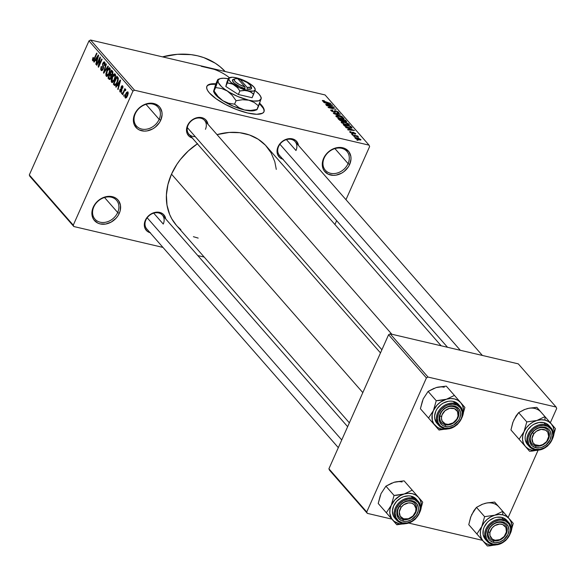 <?xml version="1.0" encoding="UTF-8"?>
<svg xmlns="http://www.w3.org/2000/svg" width="586" height="586" viewBox="0 0 586 586"><rect width="100%" height="100%" fill="white"/><g stroke="black" fill="none" stroke-linecap="round" stroke-linejoin="round"><path stroke-width="0.88" d="M117.683 212.506A14.328 11.508 138.8 0 0 111.303 197.211A14.328 11.508 138.8 0 0 93.797 206.909L93.225 207.239A15.624 12.548 -41.2 0 1 112.322 196.662A15.624 12.548 -41.2 0 1 119.28 213.341L117.683 212.506L104.542 197.504L117.683 212.506A14.328 11.508 -41.2 0 1 94.969 219.149A14.328 11.508 -41.2 0 1 93.797 206.909A14.328 11.508 -41.2 0 1 116.519 200.273A14.328 11.508 -41.2 0 1 117.683 212.506L119.28 213.341L117.845 215.948L115.969 218.329L111.172 222.087L105.634 224.057L100.184 223.925L97.759 223.068L93.972 219.933L92.749 217.772L91.892 212.689L93.225 207.239L94.661 204.639L96.536 202.258L101.334 198.493L106.872 196.53L109.663 196.325L114.746 197.519L116.848 198.866L118.54 200.654L120.46 205.254L120.218 210.623L119.28 213.341A15.624 12.548 -41.2 0 1 100.184 223.925A15.624 12.548 -41.2 0 1 93.225 207.239L93.797 206.909A14.328 11.508 138.8 0 0 100.177 222.204A14.328 11.508 138.8 0 0 117.683 212.506M348.069 163.604A14.328 11.508 138.8 0 0 341.689 148.309A14.328 11.508 138.8 0 0 324.183 158.008L323.611 158.337A15.624 12.548 -41.2 0 1 342.707 147.76A15.624 12.548 -41.2 0 1 349.666 164.446L348.069 163.604L334.928 148.602L348.069 163.604A14.328 11.508 -41.2 0 1 325.347 170.248A14.328 11.508 -41.2 0 1 324.183 158.008A14.328 11.508 -41.2 0 1 346.905 151.371A14.328 11.508 -41.2 0 1 348.069 163.604L349.666 164.446L348.231 167.047L344.099 171.5L341.557 173.192L336.02 175.155L333.229 175.361L328.145 174.167L324.351 171.031L323.135 168.871L322.432 166.431L322.674 161.062L323.611 158.337L326.922 153.356L329.178 151.283L334.445 148.361L337.258 147.628L342.707 147.76L345.132 148.617L348.919 151.752L350.846 156.359L350.999 158.996L349.666 164.446A15.624 12.548 -41.2 0 1 330.57 175.024A15.624 12.548 -41.2 0 1 323.611 158.337L324.183 158.008A14.328 11.508 138.8 0 0 330.563 173.302A14.328 11.508 138.8 0 0 348.069 163.604M159.158 119.354A14.328 11.508 138.8 0 0 152.778 104.066A14.328 11.508 138.8 0 0 135.271 113.765L134.699 114.094A15.624 12.548 -41.2 0 1 153.796 103.51A15.624 12.548 -41.2 0 1 160.754 120.196L159.158 119.354L146.017 104.352L159.158 119.354A14.328 11.508 -41.2 0 1 136.435 125.997A14.328 11.508 -41.2 0 1 135.271 113.765A14.328 11.508 -41.2 0 1 157.993 107.121A14.328 11.508 -41.2 0 1 159.158 119.354L160.754 120.196L159.319 122.796L155.187 127.257L152.646 128.942L147.108 130.905L144.317 131.11L139.234 129.916L137.131 128.568L134.223 124.628L133.52 122.181L133.762 116.812L134.699 114.094L138.01 109.106L140.266 107.033L145.533 104.11L151.137 103.18L153.796 103.51L158.323 105.714L160.015 107.502L161.934 112.109L162.088 114.746L160.754 120.196A15.624 12.548 -41.2 0 1 141.658 130.773A15.624 12.548 -41.2 0 1 134.699 114.094L135.271 113.765A14.328 11.508 138.8 0 0 141.651 129.052A14.328 11.508 138.8 0 0 159.158 119.354M263.876 111.941A31.256 9.288 24 0 0 261.29 105.561L261.488 105.106A31.256 9.288 -156 0 1 263.986 111.714A31.256 9.288 -156 0 1 239.857 110.725A31.256 9.288 -156 0 1 209.378 92.903L216.058 98.726L225.683 104.594L236.795 109.611L247.702 113.017L256.741 114.285L262.535 113.23L263.912 111.86L264.198 110.007L263.385 107.721L259.671 103.231A31.256 9.288 -156 0 1 261.488 105.106L261.29 105.561A31.256 9.288 24 0 0 259.503 103.715L263.18 108.176M295.981 150.529L286.429 139.614L295.981 150.529A10.416 8.365 138.8 0 0 291.345 139.402A10.416 8.365 138.8 0 0 278.614 146.456L278.035 146.786A11.72 9.413 -41.2 0 1 289.418 138.626A11.72 9.413 -41.2 0 1 298.486 145.46L297.937 143.467L295.754 140.508L292.363 138.853L290.37 138.604L286.166 139.307L282.21 141.497L279.112 144.837L278.035 146.786L278.614 146.456A10.416 8.365 -41.2 0 1 295.139 141.629L482.381 355.453M163.26 224.057A10.416 8.365 138.8 0 0 158.616 212.938A10.416 8.365 138.8 0 0 145.885 219.992L145.313 220.321A11.72 9.413 -41.2 0 1 156.689 212.154A11.72 9.413 -41.2 0 1 165.757 218.988L165.208 216.996L163.025 214.036L159.634 212.381L157.641 212.132L153.437 212.835L149.489 215.025L146.383 218.366L145.313 220.321L145.885 219.992A10.416 8.365 -41.2 0 1 162.41 215.157A10.416 8.365 -41.2 0 1 163.26 224.057L153.7 213.143L163.26 224.057M205.437 129.316A10.416 8.365 138.8 0 0 200.8 118.196A10.416 8.365 138.8 0 0 188.069 125.25L187.491 125.58A11.72 9.413 -41.2 0 1 198.866 117.412A11.72 9.413 -41.2 0 1 207.942 124.247L207.393 122.254L205.21 119.295L203.635 118.284L199.819 117.398L195.621 118.094L191.666 120.284L188.567 123.631L187.491 125.58L188.069 125.25A10.416 8.365 -41.2 0 1 204.587 120.423A10.416 8.365 -41.2 0 1 205.437 129.316M197.372 143.804A59.904 48.111 138.8 0 0 171.5 174.145L362.822 392.613L171.5 174.145A59.904 48.111 138.8 0 0 176.379 225.31L349.359 422.836M204.192 257.064L197.797 255.569L204.192 257.064M162.952 247.409L73.843 226.533L29.879 176.335L73.843 226.533L162.952 247.409M134.538 90.222L90.574 40.016L207.825 67.478L325.084 94.947L369.048 145.152L134.538 90.222L132.941 91.101L73.265 225.149L29.3 174.943L88.977 40.895L132.941 91.101L73.265 225.149L73.843 226.533L73.265 225.149L29.3 174.943L29.879 176.335L29.3 174.943L88.977 40.895L90.574 40.016L88.977 40.895L132.941 91.101L134.538 90.222L369.048 145.152L369.627 146.537L345.967 199.68L369.627 146.537L369.048 145.152L325.084 94.947L90.574 40.016L134.538 90.222M215.904 83.805L210.755 83.966L208.33 84.78L206.953 86.142L206.668 88.003L207.481 90.288L209.378 92.903A31.256 9.288 -156 0 1 206.88 86.288A31.256 9.288 -156 0 1 215.904 83.805M355.065 138.142L358.39 139.739L360.947 139.717L358.647 138.252L355.328 137.542L355.065 138.142L358.888 139.856L360.786 139.483L357.021 137.776L355.065 138.142L354.904 137.732M352.494 135.11L358.566 137.109L357.138 136.201L358.017 136.406L357.694 136.033L352.164 134.743L358.515 137.153L357.138 136.201L358.017 136.406L357.694 136.033L352.494 135.11M349.842 132.172L352.237 133.447L353.395 133.549L353.446 132.663L354.691 133.242L354.83 133.615L354.303 133.593L354.728 133.989L355.673 133.659L352.926 132.231L352.318 132.297L352.362 133.11L351.571 132.971L350.531 132.18L351.248 132.077L350.23 131.608L349.681 131.704L349.842 132.172L352.413 133.491L353.68 132.692L354.772 133.33L354.303 133.593L354.728 133.989L355.548 133.498L353.241 132.29L351.944 133.088L350.648 132.385L351.248 132.077L350.824 131.682L349.842 132.172L349.652 131.755M344.15 125.587L347.864 127.528L352.083 127.975L350.794 126.276L343.198 124.496L344.15 125.587L349.219 127.895L352.083 127.873L350.794 126.276L343.198 124.496L344.15 125.587M338.862 119.544L341.631 121.082L346.707 121.888L345.447 120.174L337.851 118.394L338.862 119.544L342.078 121.199L345.447 121.903L346.458 121.331L345.447 120.174L337.851 118.394L338.862 119.544M333.639 113.581L342.261 116.533L334.35 113.589L340.29 114.285L339.953 113.896L333.317 113.223L342.261 116.533L334.35 113.589L340.29 114.285L339.953 113.896L333.639 113.581M326.695 105.656L332.782 107.084L328.065 107.223L328.416 107.619L336.02 109.399L329.596 107.604L334.32 107.465L333.969 107.07L326.373 105.29L332.782 107.084L328.065 107.223L336.02 109.399L329.596 107.604L334.32 107.465L333.969 107.07L326.695 105.656M323.369 101.144L324.556 101.063L324.131 100.667L322.351 100.521L323.501 101.634L330.907 103.561L324.021 101.568L323.296 100.975L324.556 101.063L324.131 100.667L322.498 100.462L322.468 100.917L325.743 102.36L330.907 103.561L323.296 100.975L323.098 101.422M323.97 102.543L326.519 103.4L327.647 104.682L325.662 104.476L325.999 104.865L332.562 105.458L323.633 102.154L326.519 103.4L327.647 104.682L325.662 104.476L325.999 104.865L332.562 105.458L332.218 105.062L323.97 102.543M337.792 112.146L336.95 112.534L337.375 112.93L338.664 112.344L338.342 113.061L338.664 112.344L335.661 110.798L333.698 112.131L331.844 110.82L331.669 111.215L332.841 110.344L332.416 109.948L330.929 110.578L333.698 112.138L335.368 112.292L335.207 111.179L335.961 111.157L337.492 111.86L337.939 112.541L336.95 112.534L338.166 113.054L338.913 112.761L338.159 111.882L334.965 110.681L334.386 110.835L334.496 111.904L333.808 111.882L331.779 110.732L331.793 110.293L332.841 110.344L332.416 109.948L330.665 110.117L334.145 112.256L335.463 112.116L335.287 111.098L335.961 111.157L337.792 112.146L337.734 112.995M336.291 115.618L335.8 115.977L336.386 116.746L340.451 118.57L343.865 118.958L343.901 118.321L342.847 117.464L339.257 116.035L336.291 115.618L336.034 116.409L341.177 118.753C343.345 119.31 344.224 119.141 343.836 118.24L338.576 115.867L336.291 115.618L336.034 116.409M341.638 121.727L341.14 122.078L341.733 122.848L345.791 124.671L349.205 125.06L349.307 124.51L348.194 123.573L344.605 122.137L341.638 121.727L341.374 122.511L346.524 124.855C348.685 125.411 349.571 125.243 349.175 124.342L343.923 121.969L341.638 121.727L341.374 122.511M345.908 127.594L348.458 128.444L349.586 129.733L347.593 129.521L347.938 129.909L354.501 130.502L345.564 127.206L348.458 128.444L349.586 129.733L347.593 129.521L347.938 129.909L354.501 130.502L345.908 127.594M351.563 134.048L352.647 134.304L351.563 134.048M353.79 136.597L354.874 136.853L353.79 136.597M356.859 140.098L357.943 140.354L356.859 140.098M336.635 220.644L334.921 224.497L336.635 220.644M123.932 96.229L124.115 94.72L123.932 96.229M121.698 93.679L121.881 92.178L121.698 93.679M116.05 87.226L117.383 85.175L118.511 86.457L117.735 89.153L118.079 89.541L120.577 80.407L120.233 80.018L115.706 86.838L116.05 87.226L117.383 85.175L118.511 86.457L117.735 89.153L118.079 89.541L120.577 80.407L120.233 80.018L115.706 86.838L116.05 87.226M111.567 82.267L113.039 82.121L114.636 79.63L115.208 74.114C114.058 73.609 113.017 74.525 112.087 76.861L112.534 76.971L112.087 76.861L111.179 81.315L111.64 82.348L112.453 82.509L114.468 80.004L115.64 75.799L115.347 74.312L114.431 73.843L112.409 76.173L111.194 79.96L111.662 80.07L111.194 79.96L112.007 82.553M106.227 76.165L107.699 76.019L109.289 73.528L109.86 68.013C108.71 67.507 107.67 68.423 106.74 70.76L107.187 70.862L106.74 70.76L105.832 75.213L106.374 76.312L107.106 76.407L109.121 73.895L110.293 69.69L110 68.21L109.084 67.742L107.062 70.071L105.846 73.851L106.322 73.961L105.846 73.851L106.667 76.444M101.122 70.342L103.165 69.192L103.51 66.731L102.858 64.563L103.114 63.632L105.106 63.244L104.293 63.054L104.249 65.339L104.682 65.442L104.249 65.339L104.616 65.61L104.696 62.116L102.799 63.237L103.261 63.339L102.799 63.237L102.689 66.401L103.473 66.592L102.689 66.401L102.828 68.833L103.268 68.936L101.561 69.441L101.239 66.423L101.122 70.342L102.147 70.54L103.392 68.584L103.561 67.009L102.85 64.643L103.385 63.163L104.418 63.229L104.249 65.339L104.711 65.376L105.099 63.156L104.491 61.933L103.473 62.175L102.506 64.079L103.07 67.786L102.623 69.229L102.015 69.683L101.488 69.346L101.612 66.694L101.239 66.423L101.034 66.951L100.711 69.412L101.122 70.342L102.096 70.569L101.122 70.342L101.59 70.657M94.112 62.175L95.452 60.124L96.573 61.405L95.796 64.108L96.141 64.497L98.638 55.355L98.301 54.967L93.767 61.786L94.112 62.175L95.452 60.124L96.573 61.405L95.796 64.108L96.141 64.497L98.638 55.355L98.301 54.967L93.767 61.786L94.112 62.175M92.661 60.68L93.284 60.827L92.661 60.68L94.58 58.864L96.983 53.465L96.661 53.092L94.229 58.556L94.676 58.659L94.229 58.556L93.709 59.567L94.192 59.677L93.093 59.765L93.064 57.399L92.427 60.219L93.006 60.878L93.694 60.468L96.983 53.465L96.661 53.092L93.635 59.669L92.998 59.589L93.43 57.662L93.064 57.399L92.405 59.538L93.035 59.684L92.405 59.538L92.954 60.871M96.837 65.288L99.671 58.93L98.206 66.855L98.558 67.251L102.096 59.303L101.774 58.93L98.931 65.302L100.396 57.362L100.052 56.967L96.514 64.921L96.837 65.288L99.671 58.93L98.206 66.855L98.558 67.251L102.096 59.303L101.774 58.93L98.931 65.302L100.396 57.362L100.052 56.967L96.514 64.921L96.837 65.288M103.781 73.213L108.337 66.43L108 66.042L104.015 72.085L106.374 64.182L106.037 63.801L103.458 72.854L103.781 73.213L108.337 66.43L108 66.042L104.015 72.085L106.374 64.182L106.037 63.801L103.458 72.854L103.781 73.213M108.996 79.176L111.032 77.975L111.45 75.513L112.549 74.254L112.541 71.228L111.53 70.078L107.992 78.026L109.553 78.392L107.992 78.026L109.457 79.528L110.307 79.161L111.267 77.374L111.45 75.513L112.834 73.397L112.849 71.741L111.53 70.078L107.992 78.026L108.996 79.176L110.014 79.418L108.996 79.176L109.516 79.542M114.292 85.219C115.383 85.834 116.387 84.963 117.31 82.604L118.24 77.953L116.878 76.18L113.332 84.128L114.981 84.516L113.332 84.128L114.629 85.505L115.457 85.409L116.995 83.278L118.13 80.282L118.24 77.953L116.878 76.18L113.332 84.128L114.292 85.219L115.369 85.468L114.292 85.219L114.819 85.578M120.035 91.936L121.654 90.962L121.595 86.992L123.023 86.933L122.328 86.765L122.701 88.442L122.686 85.93L121.214 86.743L121.668 86.845L121.214 86.743L121.229 89.431L122.005 89.614L121.229 89.431L121.91 90.237L121.412 90.119L121.258 90.735L121.705 90.837L120.423 91.13L120.064 89.167L120.035 91.936L120.848 92.068L121.793 90.618L121.676 86.838L122.408 86.874L122.701 88.442L123.001 86.662L122.525 85.783L121.947 85.768L121.075 87.094L121.068 91.064L120.328 91.006L120.438 89.438L119.998 89.358L119.727 91.255L120.386 92.17M125.638 89.299L124.796 89.885L125.719 90.105L124.796 89.885L124.877 88.589L122.306 94.375L122.628 94.742L124.554 90.632L125.045 90.244L125.353 90.684L125.807 89.966L125.551 89.24L124.796 89.885L124.877 88.589L122.306 94.375L122.628 94.742L124.554 90.632L125.353 90.684L125.807 89.966L125.536 89.233M125.258 97.899L127.521 95.877L127.924 91.907L125.682 93.87L126.129 93.972L125.682 93.87L125.316 97.957L126.459 97.679L127.631 95.628L128.246 93.189L127.799 91.797L126.495 92.398L125.272 94.917L124.957 97.122L125.587 98.111M201.298 66.313L214.066 69.302M428.007 377.054L390.181 333.852L518.288 363.862L556.121 407.058L428.007 377.054L426.418 377.933L366.733 511.981L328.907 468.778L388.584 334.738L426.418 377.933L366.733 511.981L367.319 513.365L329.486 470.17L367.319 513.365L391.873 519.123L367.319 513.365L366.733 511.981L328.907 468.778L329.486 470.17L328.907 468.778L388.584 334.738L390.181 333.852L388.584 334.738L426.418 377.933L428.007 377.054L556.121 407.058L556.7 408.449L550.327 422.762L556.7 408.449L556.121 407.058L518.288 363.862L390.181 333.852L428.007 377.054M538.109 450.202L508.15 517.504L538.109 450.202M482.425 540.329L408.435 522.998L482.425 540.329M441.141 345.791L266.513 146.375A59.904 48.111 138.8 0 0 217.025 134.626L229.214 132.443L239.703 132.692L249.497 134.985L258.206 139.234L265.509 145.269L271.113 152.873L274.812 161.736L276.284 169.398M192.713 138.091L189.315 136.435L187.132 133.476L186.495 129.667L187.491 125.58A11.72 9.413 -41.2 0 0 192.267 137.974M150.529 232.832L147.137 231.177L144.954 228.218L144.31 224.409L145.313 220.321A11.72 9.413 -41.2 0 0 150.082 232.715M283.258 159.304L279.866 157.649L277.683 154.689L277.039 150.873L278.035 146.786A11.72 9.413 -41.2 0 0 282.811 159.187M176.415 225.346L171.779 218.812L169.684 214.52L166.995 205.144L166.402 195.028L167.926 184.561L171.5 174.145L177.001 164.175L180.407 159.48L188.37 150.895L197.599 143.651M198.178 238.099L193.395 236.7M180.84 229.646L177.382 226.416M207.825 67.478A78.136 62.746 -41.2 0 1 229.448 77.704M225.2 71.551A78.136 62.746 138.8 0 0 162.527 56.871L177.39 54.308L191.073 54.637L197.599 55.802L203.84 57.626L215.209 63.171L220.219 66.833L225.2 71.551M338.312 447.653L146.734 228.884A10.416 8.365 -41.2 0 1 145.885 219.992M380.49 352.919L188.912 134.15A10.416 8.365 -41.2 0 1 188.069 125.25A10.416 8.365 138.8 0 0 195.204 136.582M447.543 347.293L279.463 155.356A10.416 8.365 -41.2 0 1 278.614 146.456M93.408 59.838L94.024 59.984M93.709 59.567L93.093 59.765M94.287 61.911L93.767 61.786L94.287 61.911M96.221 64.204L95.796 64.108L96.221 64.204M96.961 61.501L96.573 61.405L96.961 61.501M97.225 60.541L95.452 60.124L97.225 60.541M95.972 59.318L98.441 56.088L96.88 60.351L97.247 60.439L95.972 59.318L98.126 56.014L96.88 60.351L95.972 59.318M96.954 65.024L96.514 64.921L96.954 65.024M99.378 65.412L98.931 65.302L99.378 65.412M98.682 66.965L98.206 66.855L98.682 66.965M100.089 59.025L99.671 58.93L100.089 59.025M102.792 69.881L101.561 69.441M104.696 62.116L104.279 61.838M105.092 63.105L104.293 63.054M103.942 72.964L103.458 72.854L103.942 72.964M104.469 72.188L104.015 72.085L104.469 72.188M105.194 71.104L104.711 70.994L105.194 71.104M109.86 68.013L109.436 67.734M107.062 71.148L109.45 68.943L110.271 69.133L109.45 68.943L109.641 71.177L110.073 71.28L109.641 71.177L108.981 73.133L109.421 73.235L106.637 75.235L107.311 70.613L108.85 68.738L109.509 69.023L109.765 70.203L108.732 73.653L107.062 75.448L106.322 74.18L107.062 71.148M110.249 68.994L109.45 68.943M108.014 75.689L106.637 75.235M110.388 73.748L111.443 71.375L112.842 71.704L111.443 71.375L112.959 72.246L112.007 72.027L112.16 74.012L112.607 74.114L111.369 74.766L112.16 74.949L110.388 73.748L111.443 71.375L112.358 72.532L112.226 73.865L111.472 74.774L110.388 73.748M108.732 77.469L109.97 74.678L111.992 75.154L109.97 74.678L111.472 75.616L110.615 75.411L110.703 77.608L111.142 77.711L109.802 78.539L110.622 78.736L108.732 77.469L109.97 74.678L110.959 76.004L110.703 77.608L109.86 78.546L108.732 77.469M115.208 74.114L114.775 73.836M112.402 77.249L114.79 75.045L115.61 75.235L114.79 75.045L114.988 77.279L115.42 77.381L114.988 77.279L114.321 79.235L114.761 79.337L111.985 81.337L112.651 76.715L114.189 74.847L114.915 75.22L115.112 76.305L114.08 79.755L112.402 81.557L111.662 80.282L112.402 77.249M115.596 75.096L114.79 75.045M113.362 81.791L111.985 81.337M114.072 83.571L116.79 77.477L118.182 77.806L116.79 77.477L118.321 78.363L117.361 78.136L118.335 78.963L117.757 78.824L116.988 82.223L117.427 82.326L116.988 82.223L115.991 84.018L116.519 84.142L114.658 84.238L114.072 83.571L116.79 77.477L117.801 79.22L116.988 82.223L115.274 84.582L114.072 83.571M116.065 84.794L114.658 84.238M116.218 86.955L115.706 86.838L116.218 86.955M118.152 89.255L117.735 89.153L118.152 89.255M118.899 86.545L118.511 86.457L118.899 86.545M119.156 85.585L117.383 85.175L119.156 85.585M117.911 84.369L120.379 81.139L118.811 85.402L119.185 85.49L117.911 84.369L120.064 81.066L118.811 85.402L117.911 84.369M121.39 91.46L120.423 91.13M121.595 86.992L122.328 86.765M121.822 93.416L121.375 93.313L121.822 93.416M125.529 90.398L125.162 90.31L125.529 90.398M124.554 90.632L125.162 90.31M124.049 95.965L123.609 95.862L124.049 95.965M126.012 94.236L127.55 92.727L128.239 92.888L127.55 92.727L127.169 95.562L127.616 95.665L125.631 97.086L126.342 93.57L127.367 92.61L127.682 94.068L126.657 96.544L125.814 97.195L125.448 96.133L126.012 94.236M126.693 97.401L125.631 97.086M128.239 92.815L127.55 92.727M322.498 100.462L322.468 100.917M327.523 103.729L331.625 105.106L328.292 105.07L327.523 103.729L327.281 104.264L327.523 103.729L331.625 105.106L328.424 104.762L327.523 103.729M333.786 107.48L333.969 107.07L333.786 107.48M332.584 107.516L332.782 107.084L332.584 107.516M330.68 110L330.929 110.578M331.844 110.82L331.676 110.395L331.398 111.018M334.379 110.842L334.35 112.3M338.898 112.878L338.664 112.344M335.207 111.281L334.723 112.358M335.295 111.56L334.928 112.373L335.287 111.098M343.469 119.046L343.836 118.24L343.469 119.046M344.041 118.797L343.836 118.24M336.921 116.614L336.84 116.123L337.961 116.05L341.081 116.9L342.949 118.035L342.283 118.621L339.287 117.933L336.921 116.614L338.891 116.233L342.949 118.035L342.305 118.973L342.458 118.628L340.759 118.65L336.921 116.614L336.745 117.01L336.76 116.211L336.489 116.826M342.949 118.035L343.052 118.497L342.458 118.628M345.213 120.709L345.447 120.174L345.213 120.709M346.158 122.013L346.458 121.331L346.158 122.013M346.722 121.859L346.458 121.331M342.62 119.808L344.89 120.335L345.454 120.987L344.883 121.749L343.228 120.504L342.861 121.339L343.228 120.504L342.62 119.808L342.378 120.342L342.62 119.808L344.89 120.335L345.454 120.987L344.993 121.5L344.29 121.28L342.62 119.808M342.37 120.335L342.605 120.855L341.638 121.082L340.056 120.467L339.755 119.764L339.572 120.181L339.067 118.973L341.726 119.595L342.37 120.335L341.748 120.826L339.067 118.973L338.825 119.507L339.067 118.973L341.726 119.595L342.642 120.811L342.429 121.273M345.454 120.987L345.769 121.507L344.993 121.5M348.817 125.148L349.175 124.342L348.817 125.148M349.381 124.891L349.175 124.342M342.261 122.716L342.18 122.225L343.301 122.152L346.429 123.001L348.289 124.137L347.798 124.737L344.634 124.034L342.261 122.716L344.231 122.335L348.289 124.137L347.645 125.082L347.798 124.737L346.106 124.752L342.261 122.716L342.092 123.111L342.107 122.32L341.836 122.928M348.289 124.137L348.399 124.598L347.798 124.737M350.56 126.81L350.794 126.276L350.56 126.81M351.307 128.217L351.71 127.323L351.307 128.217M344.407 125.074L350.23 126.444L351.109 127.645L348.787 127.785L346.817 127.177L344.993 125.748L344.802 126.173L344.407 125.074L344.172 125.609L344.407 125.074L350.23 126.444L351.124 127.594L348.67 127.47L345.733 126.378L344.407 125.074M349.454 128.781L353.556 130.151L350.223 130.121L349.454 128.781L349.219 129.316L349.454 128.781L353.556 130.151L350.362 129.814L349.454 128.781M350.648 132.385L351.248 132.077M352.289 132.341L352.223 133.447M352.684 133.549L353.241 132.29L352.684 133.549M355.299 134.062L355.548 133.498L355.299 134.062M355.739 133.93L355.548 133.498M354.772 133.33L354.303 133.593M353.321 132.707L352.933 133.586L353.321 132.707L353.446 133.498M360.522 140.083L360.786 139.483L360.522 140.083M360.947 139.893L360.786 139.483M359.987 139.285L358.39 139.739L355.717 138.662L355.761 138.171L359.123 138.728L359.987 139.285L358.507 139.475L355.863 138.333L357.35 138.15L359.987 139.285L359.863 140.047M208.133 85.234L210.55 84.421L215.736 84.267A31.256 9.288 24 0 0 206.792 86.523M380.277 495.61L378.212 503.469L381.025 493.624L385.925 486.16L394.063 495.448L391.25 505.3L386.35 512.765L378.212 503.469L396.825 524.778L388.694 515.482L396.825 524.778L406.962 523.32L402.838 524.009L398.905 523.65L396.825 524.778L406.962 523.32M406.874 523.342A17.184 13.8 -41.2 0 1 398.905 523.65L393.931 521.225L391.558 518.507L389.829 513.248L390.012 509.293L391.25 505.3L394.898 499.814L400.165 495.683L404.193 493.991L394.063 495.448L385.925 486.16L393.968 482.315L404.106 480.857L412.244 490.152L404.193 493.991L408.317 493.302L412.251 493.661L415.738 495.045L418.521 497.353L404.106 480.857L396.041 481.846M411.16 501.316A10.416 8.365 138.8 0 0 398.429 508.37A10.416 8.365 138.8 0 0 403.065 519.496L403.073 521.218A11.72 9.413 -41.2 0 1 397.85 508.699A11.72 9.413 -41.2 0 1 412.178 500.766L411.16 501.316A10.416 8.365 -41.2 0 1 414.947 503.542A10.416 8.365 -41.2 0 1 414.463 514.72A10.416 8.365 -41.2 0 1 403.065 519.496A10.416 8.365 -41.2 0 1 399.271 517.27A10.416 8.365 -41.2 0 1 399.762 506.099A10.416 8.365 -41.2 0 1 411.16 501.316L412.178 500.766L413.994 501.411L416.836 503.762L418.279 507.212L418.389 509.19L418.096 511.241L416.316 515.233L411.313 519.841L407.16 521.313L405.065 521.467L401.256 520.573L398.407 518.222L396.971 514.764L396.854 512.787L397.85 508.699L402.025 503.411L405.981 501.22L410.178 500.517L412.178 500.766A11.72 9.413 -41.2 0 1 417.393 513.277A11.72 9.413 -41.2 0 1 403.073 521.218L403.065 519.496A10.416 8.365 138.8 0 0 415.796 512.442A10.416 8.365 138.8 0 0 411.16 501.316M419.049 502.502A14.328 11.508 138.8 0 0 412.881 498.144A0.784 0.403 103.2 0 1 412.881 499.177A13.544 10.878 -41.2 0 1 418.917 513.636A13.544 10.878 -41.2 0 1 402.362 522.807A0.784 0.403 103.2 0 1 401.886 523.217A0.784 0.403 103.2 0 1 401.754 523.137A14.328 11.508 -41.2 0 1 396.539 520.075A14.328 11.508 -41.2 0 1 397.213 504.714A14.328 11.508 -41.2 0 1 412.881 498.144A14.328 11.508 -41.2 0 1 418.096 501.206C426.264 509.402 413.379 526.675 401.879 523.217A0.784 0.403 -76.8 0 0 402.362 522.807L407.087 522.917L411.885 521.218L416.045 517.958L418.917 513.636L420.067 508.912L419.935 506.626L418.272 502.634L414.983 499.917L412.881 499.177L408.164 499.067L403.358 500.766L399.205 504.026L396.334 508.348L395.176 513.065L395.924 517.475L398.443 520.895L402.362 522.807A13.544 10.878 -41.2 0 1 396.334 508.348A13.544 10.878 -41.2 0 1 412.881 499.177A0.784 0.403 -76.8 0 0 412.881 498.144L411.145 496.159L412.881 498.144A14.328 11.508 138.8 0 0 397.828 503.931A14.328 11.508 138.8 0 0 395.587 518.778A14.328 11.508 138.8 0 0 401.754 523.137A0.784 0.403 -76.8 0 0 401.886 523.217L396.539 520.075L394.803 518.09A14.328 11.508 138.8 0 1 395.477 502.729A14.328 11.508 138.8 0 1 411.145 496.159L408.706 495.851L403.571 496.708L401.066 497.844L396.671 501.286L393.638 505.857L392.415 510.853L393.199 515.512L394.319 517.489M418.096 501.206L416.353 499.221A14.328 11.508 138.8 0 0 411.145 496.159L415.291 498.181L416.836 499.821M414.58 519.767L415.349 519.093L414.58 519.767M419.906 512.01L422.718 502.165L420.938 500.114L418.521 497.353L420.433 500.429L421.327 504.063L421.151 508.018L419.906 512.01L422.718 502.165L420.938 500.114L412.244 490.152L404.193 493.991A17.184 13.8 -41.2 0 1 418.521 497.353A17.184 13.8 -41.2 0 1 419.964 511.878M381.025 493.624L385.925 486.16L391.924 483.04M396.649 495.302L394.063 495.448L391.25 505.3A17.184 13.8 -41.2 0 1 404.193 493.991L396.649 495.302M392.635 519.965A17.184 13.8 -41.2 0 1 391.25 505.3L386.35 512.765L396.825 524.778L398.905 523.65A17.184 13.8 -41.2 0 1 392.635 519.965M402.033 481.985A17.184 13.8 138.8 0 0 393.968 482.315M414.507 514.655L414.097 514.706A9.112 7.318 -41.2 0 1 402.289 518.244A9.112 7.318 -41.2 0 1 401.154 507.278L399.718 506.158A10.416 8.365 138.8 0 0 401.022 518.698A10.416 8.365 138.8 0 0 414.507 514.655A10.416 8.365 -41.2 0 1 399.271 517.27A10.416 8.365 -41.2 0 1 399.718 506.158A10.416 8.365 -41.2 0 1 414.947 503.542A10.416 8.365 -41.2 0 1 414.507 514.655A10.416 8.365 138.8 0 0 413.203 502.121A10.416 8.365 138.8 0 0 399.718 506.158L401.154 507.278L403.688 504.78L408.464 502.898L411.592 503.154L414.112 504.605L415.972 508.487L415.642 511.651L412.932 516.046L408.427 518.749L403.659 518.83L400.223 516.266L399.278 511.93L401.154 507.278A9.112 7.318 -41.2 0 1 412.954 503.74A9.112 7.318 -41.2 0 1 414.097 514.706L414.507 514.655M341.741 439.954L147.174 217.78L341.741 439.954M507.08 531.312L506.414 531.934A9.112 7.318 -41.2 0 1 496.65 540.343A9.112 7.318 -41.2 0 1 489.925 532.469L488.241 531.92A10.416 8.365 138.8 0 0 495.917 540.922A10.416 8.365 138.8 0 0 507.08 531.312A10.416 8.365 -41.2 0 1 499.704 540.08A10.416 8.365 -41.2 0 1 489.823 538.483A10.416 8.365 -41.2 0 1 488.241 531.92A10.416 8.365 -41.2 0 1 495.617 523.152A10.416 8.365 -41.2 0 1 505.498 524.756A10.416 8.365 -41.2 0 1 507.08 531.312A10.416 8.365 138.8 0 0 499.404 522.309A10.416 8.365 138.8 0 0 488.241 531.92L489.925 532.469L489.969 535.567L492.321 539.12L495.067 540.241L499.917 539.618L504.18 536.498L506.414 531.934L505.872 527.451L502.737 524.573L499.697 524.052L494.855 525.576L492.159 527.898L489.925 532.469A9.112 7.318 -41.2 0 1 499.697 524.052A9.112 7.318 -41.2 0 1 506.414 531.934L507.08 531.312M439.874 415.972L441.558 416.521A9.112 7.318 -41.2 0 1 451.33 408.105A9.112 7.318 -41.2 0 1 458.047 415.979L458.713 415.364A10.416 8.365 138.8 0 0 451.037 406.362A10.416 8.365 138.8 0 0 439.874 415.972A10.416 8.365 -41.2 0 1 447.25 407.204A10.416 8.365 -41.2 0 1 457.131 408.801A10.416 8.365 -41.2 0 1 458.713 415.364A10.416 8.365 -41.2 0 1 451.337 424.132A10.416 8.365 -41.2 0 1 441.456 422.528A10.416 8.365 -41.2 0 1 439.874 415.972A10.416 8.365 138.8 0 0 447.55 424.975A10.416 8.365 138.8 0 0 458.713 415.364L458.047 415.979L457.505 411.504L454.37 408.625L449.689 408.317L445.052 410.683L442.012 414.925L441.419 418.104L442.1 420.997L445.243 423.876L448.283 424.396L453.117 422.872L456.838 419.122L458.047 415.979A9.112 7.318 -41.2 0 1 448.283 424.396A9.112 7.318 -41.2 0 1 441.558 416.521L439.874 415.972M187.33 127.594L381.896 349.769L187.33 127.594M532.447 432.629L533.883 433.743A9.112 7.318 -41.2 0 1 545.683 430.205A9.112 7.318 -41.2 0 1 546.819 441.177L547.236 441.119A10.416 8.365 138.8 0 0 545.932 428.586A10.416 8.365 138.8 0 0 532.447 432.629A10.416 8.365 -41.2 0 1 547.676 430.014A10.416 8.365 -41.2 0 1 547.236 441.119A10.416 8.365 -41.2 0 1 532 443.741A10.416 8.365 -41.2 0 1 532.447 432.629A10.416 8.365 138.8 0 0 533.751 445.162A10.416 8.365 138.8 0 0 547.236 441.119L542.768 444.576L539.516 445.558L535.018 444.715L532.952 442.738L532.007 438.401L533.883 433.743L536.41 431.252L541.186 429.37L545.683 430.205L547.756 432.182L548.694 436.519L546.819 441.177A9.112 7.318 -41.2 0 1 535.018 444.715A9.112 7.318 -41.2 0 1 533.883 433.743L532.447 432.629M279.903 144.244L460.332 350.289L279.903 144.244M470.822 516.815L468.763 524.682L487.376 545.984L468.763 524.682L487.376 545.984L489.962 545.83L497.507 544.526L493.39 545.214L489.449 544.855L485.97 543.478L483.179 541.171L481.274 538.095L480.381 534.454L480.557 530.506L481.795 526.506L476.901 533.971L468.763 524.682L470.646 517.174L473.847 510.706L476.469 507.366L482.205 504.312L486.944 502.927L494.65 502.07L502.788 511.358L494.745 515.204A17.184 13.8 -41.2 0 1 502.803 514.874L502.788 511.358L494.745 515.204L484.607 516.662L476.469 507.366L484.607 516.662L481.795 526.506L484.014 522.741L487.054 519.46L490.716 516.889L494.745 515.204L498.862 514.515L502.803 514.874L506.282 516.251L509.073 518.559L494.65 502.07L486.585 503.052M493.61 540.702A10.416 8.365 138.8 0 0 506.348 533.648A10.416 8.365 138.8 0 0 501.704 522.529L502.722 521.98A11.72 9.413 -41.2 0 1 507.945 534.491A11.72 9.413 -41.2 0 1 493.617 542.424L493.61 540.702A10.416 8.365 -41.2 0 1 489.823 538.483A10.416 8.365 -41.2 0 1 490.314 527.305A10.416 8.365 -41.2 0 1 501.704 522.529A10.416 8.365 -41.2 0 1 505.498 524.756A10.416 8.365 -41.2 0 1 505.007 535.926A10.416 8.365 -41.2 0 1 493.61 540.702L493.617 542.424L490.226 540.768L488.958 539.428L487.515 535.978L487.398 534L488.402 529.912L490.885 526.169L492.577 524.617L494.481 523.349L498.635 521.877L500.73 521.723L504.539 522.617L506.114 523.628L508.296 526.587L508.941 530.403L507.945 534.491L503.77 539.779L499.814 541.969L495.61 542.673L493.617 542.424A11.72 9.413 -41.2 0 1 488.402 529.912A11.72 9.413 -41.2 0 1 502.722 521.98L501.704 522.529A10.416 8.365 138.8 0 0 488.973 529.583A10.416 8.365 138.8 0 0 493.61 540.702M507.388 521.027L503.909 518.156L501.689 517.372L503.425 519.357A14.328 11.508 138.8 0 0 488.38 525.144A14.328 11.508 138.8 0 0 486.131 539.984A14.328 11.508 138.8 0 0 492.299 544.343A0.784 0.403 -76.8 0 0 492.43 544.423A0.784 0.403 -76.8 0 0 492.914 544.013A13.544 10.878 -41.2 0 1 486.878 529.554A13.544 10.878 -41.2 0 1 503.433 520.383A0.784 0.403 -76.8 0 0 503.425 519.357L501.689 517.372A14.328 11.508 138.8 0 0 486.021 523.935A14.328 11.508 138.8 0 0 485.347 539.303L487.091 541.288A14.328 11.508 -41.2 0 1 487.764 525.92A14.328 11.508 -41.2 0 1 503.425 519.357A14.328 11.508 -41.2 0 1 508.641 522.412A14.328 11.508 -41.2 0 1 507.967 537.78A14.328 11.508 -41.2 0 1 492.299 544.343A14.328 11.508 -41.2 0 1 487.091 541.288L492.423 544.423A0.784 0.403 103.2 0 1 492.299 544.343M510.457 533.223L513.263 523.371L509.073 518.559L510.977 521.635L511.871 525.276L511.695 529.224L510.457 533.223L513.263 523.371L509.073 518.559A17.184 13.8 -41.2 0 1 510.516 533.084M505.557 540.688L505.901 540.299L505.557 540.688M471.569 514.83L476.469 507.366L482.476 504.253M509.593 523.716A14.328 11.508 138.8 0 0 503.425 519.357A0.784 0.403 103.2 0 1 503.433 520.383A13.544 10.878 -41.2 0 1 509.461 534.842A13.544 10.878 -41.2 0 1 492.914 544.013L497.631 544.123L502.436 542.424L506.59 539.164L509.461 534.842L510.618 530.125L510.479 527.832L508.816 523.847L505.535 521.13L501.125 520.097L498.708 520.273L493.903 521.972L489.75 525.232L486.878 529.554L485.728 534.278L486.468 538.681L488.988 542.101L492.914 544.013A0.784 0.403 103.2 0 1 492.43 544.423C503.923 547.888 516.815 530.616 508.641 522.412L506.905 520.427A14.328 11.508 138.8 0 0 501.689 517.372L496.694 517.248L494.115 517.921L489.288 520.595L487.222 522.5L484.183 527.07L483.325 529.561L483.106 534.483L484.864 538.702M497.419 544.555A17.184 13.8 -41.2 0 1 483.179 541.171L487.376 545.984L497.507 544.526M504.458 513.277L502.788 511.358L502.803 514.874A17.184 13.8 -41.2 0 1 509.073 518.559L504.458 513.277M481.795 526.506A17.184 13.8 -41.2 0 1 494.745 515.204L484.607 516.662L481.795 526.506L476.901 533.971L483.179 541.171A17.184 13.8 -41.2 0 1 481.795 526.506M498.847 506.883A17.184 13.8 138.8 0 0 484.519 503.528M422.455 400.868L420.396 408.735L423.209 398.883L428.102 391.419L436.24 400.714L433.428 410.559L428.534 418.023L420.396 408.735L439.009 430.036L430.871 420.748L439.009 430.036L449.14 428.578L445.023 429.267L441.082 428.908L439.009 430.036L449.14 428.578M449.052 428.6A17.184 13.8 -41.2 0 1 441.082 428.908L437.603 427.531L433.743 423.766L432.329 420.382L432.19 414.551L433.428 410.559L437.075 405.08L440.452 402.128L446.378 399.256L436.24 400.714L428.102 391.419L436.152 387.58L446.29 386.123L454.421 395.411L446.378 399.256L450.495 398.568L454.436 398.927L457.915 400.304L460.706 402.611L446.29 386.123L438.218 387.104M453.337 406.581A10.416 8.365 138.8 0 0 440.606 413.635A10.416 8.365 138.8 0 0 445.25 424.755L445.25 426.476A11.72 9.413 -41.2 0 1 440.035 413.965A11.72 9.413 -41.2 0 1 454.355 406.025L453.337 406.581A10.416 8.365 -41.2 0 1 457.131 408.801A10.416 8.365 -41.2 0 1 456.641 419.979A10.416 8.365 -41.2 0 1 445.25 424.755A10.416 8.365 -41.2 0 1 441.456 422.528A10.416 8.365 -41.2 0 1 441.947 411.357A10.416 8.365 -41.2 0 1 453.337 406.581L454.355 406.025L456.172 406.669L459.021 409.021L460.457 412.471L460.574 414.456L459.578 418.543L458.501 420.492L453.498 425.099L449.337 426.571L447.243 426.725L443.434 425.832L441.859 424.821L439.676 421.861L439.039 418.052L439.332 416.001L441.112 412.009L444.21 408.669L448.158 406.479L452.363 405.776L454.355 406.025A11.72 9.413 -41.2 0 1 459.578 418.543A11.72 9.413 -41.2 0 1 445.25 426.476L445.25 424.755A10.416 8.365 138.8 0 0 457.981 417.701A10.416 8.365 138.8 0 0 453.337 406.581M461.226 407.768A14.328 11.508 138.8 0 0 455.058 403.402A0.784 0.403 103.2 0 1 455.066 404.435A13.544 10.878 -41.2 0 1 461.094 418.895A13.544 10.878 -41.2 0 1 444.547 428.066A0.784 0.403 103.2 0 1 444.063 428.476A0.784 0.403 103.2 0 1 443.932 428.395A14.328 11.508 -41.2 0 1 438.724 425.341A14.328 11.508 -41.2 0 1 439.397 409.973A14.328 11.508 -41.2 0 1 455.058 403.402A14.328 11.508 -41.2 0 1 460.274 406.464C468.448 414.668 455.564 431.933 444.056 428.476L438.724 425.341L436.98 423.356A14.328 11.508 138.8 0 1 437.654 407.988A14.328 11.508 138.8 0 1 453.322 401.417L455.058 403.402L453.322 401.417L450.883 401.117L448.327 401.3L443.25 403.102L440.921 404.648L437.134 408.735L435.816 411.116L434.6 416.111L434.739 418.536L436.497 422.755M460.274 406.464L458.538 404.479A14.328 11.508 138.8 0 0 453.322 401.417L457.468 403.439L459.021 405.08M456.758 425.026L457.534 424.352L456.758 425.026M462.09 417.276L464.896 407.424L460.706 402.611L462.61 405.688L463.504 409.328L463.328 413.277L462.09 417.276L464.896 407.424L459.278 400.971L454.421 395.411L446.378 399.256A17.184 13.8 -41.2 0 1 460.706 402.611A17.184 13.8 -41.2 0 1 462.149 417.137M423.209 398.883L428.102 391.419L434.109 388.306M444.547 428.066L449.264 428.176L454.069 426.476L458.223 423.217L461.094 418.895L461.907 416.543L462.112 411.885L460.45 407.9L457.168 405.182L452.758 404.15L447.902 404.955L445.543 406.025L441.383 409.284L438.511 413.606L437.361 418.331L438.101 422.733L440.621 426.154L444.547 428.066A13.544 10.878 -41.2 0 1 438.511 413.606A13.544 10.878 -41.2 0 1 455.066 404.435A0.784 0.403 -76.8 0 0 455.058 403.402A14.328 11.508 138.8 0 0 440.013 409.196A14.328 11.508 138.8 0 0 437.764 424.037A14.328 11.508 138.8 0 0 443.932 428.395A0.784 0.403 -76.8 0 0 444.063 428.476A0.784 0.403 -76.8 0 0 444.547 428.066M438.833 400.56L436.24 400.714L433.428 410.559A17.184 13.8 -41.2 0 1 446.378 399.256L438.833 400.56M434.812 425.224A17.184 13.8 -41.2 0 1 433.428 410.559L428.534 418.023L439.009 430.036L441.082 428.908A17.184 13.8 -41.2 0 1 434.812 425.224M444.21 387.251A17.184 13.8 138.8 0 0 436.152 387.58M513.006 422.081L510.941 429.941L529.554 451.242L510.941 429.941L529.554 451.242L532.139 451.095L539.691 449.784L535.567 450.473L531.634 450.121L528.147 448.737L525.364 446.429L523.452 443.353L522.558 439.712L522.741 435.764L523.979 431.772L519.079 439.236L510.941 429.941L512.823 422.433L516.032 415.972L518.654 412.632L524.389 409.57L529.129 408.186L536.835 407.329L544.973 416.624L536.923 420.462A17.184 13.8 -41.2 0 1 544.98 420.133L544.973 416.624L536.923 420.462L526.785 421.92L518.654 412.632L526.785 421.92L523.979 431.772L526.191 428L529.231 424.725L532.894 422.147L536.923 420.462L541.046 419.774L544.98 420.133L548.459 421.51L551.25 423.817L536.835 407.329L528.762 408.31M535.794 445.961A10.416 8.365 138.8 0 0 548.525 438.914A10.416 8.365 138.8 0 0 543.889 427.787L544.907 427.238A11.72 9.413 -41.2 0 1 550.122 439.749A11.72 9.413 -41.2 0 1 535.802 447.682L535.794 445.961A10.416 8.365 -41.2 0 1 532 443.741A10.416 8.365 -41.2 0 1 532.491 432.563A10.416 8.365 -41.2 0 1 543.889 427.787A10.416 8.365 -41.2 0 1 547.676 430.014A10.416 8.365 -41.2 0 1 547.185 441.185A10.416 8.365 -41.2 0 1 535.794 445.961L535.802 447.682L532.403 446.027L530.22 443.067L529.7 441.236L529.583 439.258L530.579 435.171L534.754 429.875L538.71 427.685L540.819 427.135L544.907 427.238L548.298 428.893L549.565 430.234L550.481 431.853L551.118 435.662L550.122 439.749L545.947 445.045L541.999 447.235L539.882 447.785L535.802 447.682A11.72 9.413 -41.2 0 1 530.579 435.171A11.72 9.413 -41.2 0 1 544.907 427.238L543.889 427.787A10.416 8.365 138.8 0 0 531.158 434.841A10.416 8.365 138.8 0 0 535.794 445.961M549.565 426.293L546.093 423.414L543.867 422.631L545.61 424.616A14.328 11.508 138.8 0 0 530.557 430.402A14.328 11.508 138.8 0 0 528.316 445.243A14.328 11.508 138.8 0 0 534.483 449.608A0.784 0.403 -76.8 0 0 534.615 449.689A0.784 0.403 -76.8 0 0 535.091 449.272A13.544 10.878 -41.2 0 1 529.063 434.812A13.544 10.878 -41.2 0 1 545.61 425.648A0.784 0.403 -76.8 0 0 545.61 424.616L543.867 422.631A14.328 11.508 138.8 0 0 528.206 429.201A14.328 11.508 138.8 0 0 527.532 444.562L529.268 446.547A14.328 11.508 -41.2 0 1 529.942 431.186A14.328 11.508 -41.2 0 1 545.61 424.616A14.328 11.508 -41.2 0 1 550.818 427.67A14.328 11.508 -41.2 0 1 550.144 443.038A14.328 11.508 -41.2 0 1 534.483 449.608A14.328 11.508 -41.2 0 1 529.268 446.547L534.608 449.682A0.784 0.403 103.2 0 1 534.483 449.608M552.635 438.482L555.447 428.637L551.25 423.817L553.162 426.894L554.056 430.534L553.873 434.49L552.635 438.482L555.447 428.637L551.25 423.817A17.184 13.8 -41.2 0 1 552.693 438.35M547.742 445.946L547.309 446.232L547.742 445.946M513.754 420.096L518.654 412.632L524.653 409.511M551.778 428.974A14.328 11.508 138.8 0 0 545.61 424.616A0.784 0.403 103.2 0 1 545.61 425.648A13.544 10.878 -41.2 0 1 551.646 440.108A13.544 10.878 -41.2 0 1 535.091 449.272L539.816 449.389L544.614 447.682L548.767 444.422L551.646 440.108L552.796 435.383L552.056 430.974L551.001 429.106L547.712 426.388L543.31 425.355L538.453 426.168L533.883 428.696L530.301 432.563L528.25 437.171L527.905 439.537L528.645 443.946L531.172 447.36L535.091 449.272A0.784 0.403 103.2 0 1 534.615 449.689C546.108 453.146 558.993 435.874 550.818 427.67L549.082 425.685A14.328 11.508 138.8 0 0 543.867 422.631L538.878 422.513L533.795 424.308L531.465 425.854L527.678 429.941L525.51 434.819L525.144 437.324L525.283 439.742L527.048 443.961M539.603 449.814A17.184 13.8 -41.2 0 1 525.364 446.429L529.554 451.242L539.691 449.784M546.643 418.536L544.973 416.624L544.98 420.133A17.184 13.8 -41.2 0 1 551.25 423.817L546.643 418.536M523.979 431.772A17.184 13.8 -41.2 0 1 536.923 420.462L526.785 421.92L523.979 431.772L519.079 439.236L525.364 446.429A17.184 13.8 -41.2 0 1 523.979 431.772M541.025 412.141A17.184 13.8 138.8 0 0 526.697 408.786M251.284 87.08L251.226 88.852L247.153 89.123L247.138 87.402L240.055 79.308L238.722 79.755L240.055 79.308L247.138 87.402L250.603 87.124L250.625 85.578L247.226 82.545L240.055 79.308A9.112 2.71 -156 0 1 250.771 85.856A9.112 2.71 -156 0 1 247.138 87.402L247.153 89.123A10.416 3.098 24 0 0 251.445 87.387L250.771 85.856M249.541 83.454L243.109 80.077L236.385 77.813L232.239 77.235L229.111 78.106L229.016 79.872L230.899 82.304L239.198 87.629L249.145 90.969L253.738 91.035L255.159 89.87L252.097 97.723L238.312 94.493L225.793 86.457L227.06 81.652L228.628 78.136L228.943 77.909L228.855 78.605A14.328 4.256 -156 0 1 230.108 77.491A14.328 4.256 -156 0 1 236.385 77.813L238.121 78.377L236.385 77.813A14.328 4.256 -156 0 1 249.541 83.446L249.533 83.446A14.328 4.256 -156 0 1 254.983 88.567A14.328 4.256 -156 0 1 255.159 89.87A14.328 4.256 -156 0 1 247.629 90.654A14.328 4.256 -156 0 1 234.473 85.021A14.328 4.256 -156 0 1 228.855 78.605L225.793 86.457L227.06 81.652L228.943 77.909L227.353 82.941L232.767 84.113L237.455 87.629L239.872 90.977L238.312 94.493L225.793 86.457L227.353 82.941L231.001 83.49L234.473 85.021L237.455 87.629L239.872 90.977L245.776 90.376L250.94 92.031L253.665 94.207L252.097 97.723L238.312 94.493L239.872 90.977L243.849 90.369L249.372 91.218L253.665 94.207L255.247 89.175M236.385 77.813L234.517 77.535L236.385 77.813M213.546 91.357L214 92.376A23.44 6.966 24 0 0 222.907 100.748L233.426 106.271L244.435 109.963L239.015 107.721L234.561 104.162L228.599 103.253L222.907 100.748A23.44 6.966 24 0 0 244.435 109.963L250.625 110.446L256.807 109.78L261.107 98.909A23.44 6.966 -156 0 1 248.779 100.199L254.199 102.44L258.653 106L257.122 109.443L250.625 110.446L244.435 109.963L239.015 107.721L234.561 104.162L236.092 100.719L242.589 99.723L248.779 100.199A23.44 6.966 -156 0 1 227.258 90.977L232.122 95.232L236.092 100.719L234.561 104.162L228.599 103.253L222.907 100.748L218.036 96.492L214.073 91.006L215.604 87.563L221.567 88.471L227.258 90.977A23.44 6.966 -156 0 1 218.058 80.472L215.604 87.563L213.56 91.379L216.153 83.146L217.684 79.703L218.197 79.33L218.058 80.472A23.44 6.966 -156 0 1 220.109 78.649A23.44 6.966 -156 0 1 228.35 78.751L223.603 78.231L220.38 78.568L218.475 79.659L218.058 80.472L218.322 82.545L221.405 86.523L225.046 89.482L229.675 92.456L237.777 96.5L248.779 100.199L253.526 101.026L258.778 100.814L261.107 98.909L260.836 96.829L259.122 94.265L254.969 90.522A23.44 6.966 -156 0 1 260.814 96.771A23.44 6.966 -156 0 1 261.107 98.909L261.246 97.767M228.32 78.817L227.324 78.722L228.32 78.817M218.007 79.366L215.34 85.358L213.656 91.211M218.197 79.33L215.604 87.563L221.567 88.471L227.258 90.977L232.122 95.232L236.092 100.719L242.589 99.723L248.779 100.199L254.199 102.44L258.653 106L261.275 98.118M254.712 110.49L251.211 110.915L244.435 109.963A23.44 6.966 24 0 0 254.698 110.498L256.705 109.838M213.971 92.317L217.054 96.294L222.907 100.748L218.036 96.492L214.073 91.006L213.56 91.379L214.124 89.431M249.541 83.446L253.95 87.036L255.262 89.387M234.942 78.81A9.112 2.71 -156 0 1 237.887 78.802L244.97 86.889L244.977 88.618L244.97 86.889A9.112 2.71 -156 0 1 236.143 82.472A9.112 2.71 -156 0 1 234.942 78.81L234.144 80.004L235.667 82.077L239.11 84.428L244.97 86.889L237.887 78.802L235.726 78.663L233.353 79.33A10.416 3.098 24 0 0 234.781 83.564A10.416 3.098 24 0 0 244.977 88.618L239.842 86.647L234.195 83.073L232.437 80.685L233.418 79.308M263.781 112.168L263.986 111.714M93.233 59.86L93.987 60.036M122.078 86.589L123.016 86.809M125.06 90.251L125.551 90.361M335.214 111.157L334.679 112.358M343.096 118.438L342.825 119.039M345.769 121.5L345.579 121.932M348.443 124.54L348.172 125.14M350.538 132.114L350.318 132.597M354.882 133.564L354.698 133.967M206.675 86.743L206.88 86.288M347.645 426.689L162.41 215.157M204.587 120.423L391.836 334.24M260.814 96.771L261.261 97.796M220.109 78.649L218.102 79.308M254.983 88.567L255.262 89.189M230.108 77.491L228.884 77.894"/></g></svg>
